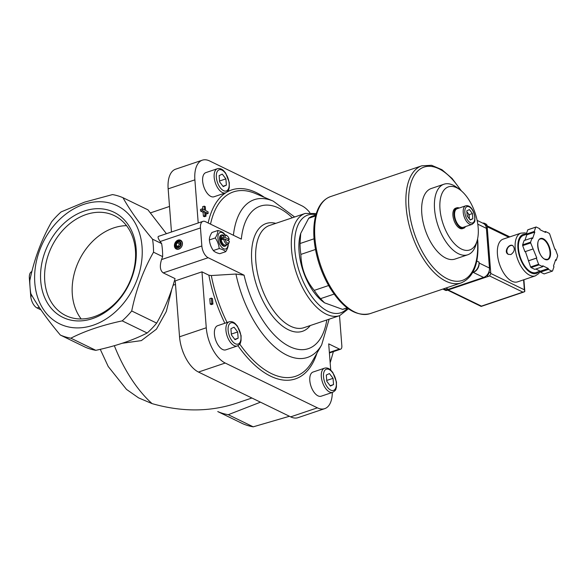 <?xml version="1.0" encoding="UTF-8"?>
<svg xmlns="http://www.w3.org/2000/svg" width="587" height="587" viewBox="0 0 587 587"><rect width="100%" height="100%" fill="white"/><g stroke="black" fill="none" stroke-linecap="round" stroke-linejoin="round"><path stroke-width="0.88" d="M217.395 168.718L205.876 172.607A12.745 6.472 71.4 0 0 202.64 181.134A12.745 6.472 71.4 0 0 214.028 196.762L225.547 192.874C229.7 190.298 228.306 189.762 229.26 187.789L229.304 182.535L225.643 173.048L223.42 170.501C221.563 168.77 219.553 168.175 217.395 168.718A12.745 6.472 71.4 0 0 214.167 177.245A12.745 6.472 71.4 0 0 225.547 192.874M229.179 321.801L217.652 325.69A12.745 6.472 71.4 0 0 214.424 334.216A12.745 6.472 71.4 0 0 225.804 349.845L237.324 345.956C241.477 343.38 240.083 342.845 241.037 340.871L241.088 335.617L237.419 326.13L235.204 323.584C233.34 321.852 231.337 321.258 229.179 321.801A12.745 6.472 71.4 0 0 225.944 330.327A12.745 6.472 71.4 0 0 237.324 345.956M324.567 368.159L313.04 372.048A12.745 6.472 71.4 0 0 309.811 380.574A12.745 6.472 71.4 0 0 321.192 396.203L332.719 392.314C336.865 389.739 335.478 389.21 336.424 387.237L336.476 381.983L332.807 372.488L330.591 369.949C328.735 368.21 326.724 367.616 324.567 368.159A12.745 6.472 71.4 0 0 321.331 376.685A12.745 6.472 71.4 0 0 332.719 392.314M332.308 392.454A29.416 14.932 71.4 0 1 324.721 408.647A29.416 14.932 71.4 0 1 317.398 407.833L225.217 363.03A29.416 14.932 71.4 0 1 206.272 327.773L201.965 271.847L208.877 275.208L211.313 275.545L235.937 274.034L244.097 275.193L208.158 257.722A9.803 4.975 71.4 0 1 201.847 245.968L200.46 227.932A9.803 4.975 71.4 0 1 202.941 221.372A9.803 4.975 71.4 0 1 205.384 221.644L241.323 239.107A75.217 38.192 -108.6 0 1 292.319 217.777M330.723 370.067L328.705 343.865L339.389 349.06A4.901 2.487 71.4 0 0 340.607 349.192A4.901 2.487 71.4 0 0 341.847 345.912L339.521 315.674M309.855 212.604A29.416 14.932 71.4 0 0 301.85 205.78L209.669 160.977A29.416 14.932 71.4 0 0 202.346 160.17A29.416 14.932 71.4 0 0 194.884 179.842L198.208 222.972M210.205 304.073L211.327 304.616L212.927 304.081L212.509 298.666L211.386 298.123L209.786 298.658L210.205 304.073L211.804 303.53L212.927 304.081M205.817 213.617L206.558 213.976L208.158 213.433L208.033 211.775L205.582 210.586L205.281 206.653L204.247 206.147L202.647 206.69L202.845 209.251M204.247 206.147L204.547 210.08L202.097 208.891L200.497 209.434L200.622 211.093L203.073 212.281L203.381 216.214L204.415 216.72L206.015 216.177L205.707 212.245L208.158 213.433M178.074 240.112A4.901 3.779 115.9 0 1 182.065 245.704A4.901 3.779 115.9 0 1 175.131 248.044A4.901 3.779 115.9 0 1 178.074 240.112M153.523 252.197C143.294 270.218 136.023 289.817 131.708 310.978A75.496 58.172 115.9 0 1 122.199 320.869C102.101 325.183 84.983 330.958 70.858 338.193A75.496 58.172 115.9 0 1 60.351 335.06C47.562 319.864 37.722 306.054 30.825 293.617A75.488 58.164 -64.1 0 1 29.82 280.564C34.053 259.63 41.325 240.039 51.634 221.798A75.496 58.172 115.9 0 1 61.136 211.907L84.543 202.141L112.484 194.583A75.496 58.172 115.9 0 1 122.991 197.716C129.786 209.999 139.625 223.816 152.525 239.166A75.496 58.172 115.9 0 1 153.523 252.197L162.643 256.629A75.496 58.172 -64.1 0 0 161.645 243.605L160.163 241.528L200.46 227.932M162.643 256.629L161.557 259.571C159.517 266.146 160.082 270.585 163.252 272.882L175.058 278.62C170.634 294.535 164.507 309.364 156.67 323.107A75.496 58.172 115.9 0 1 147.168 332.998L122.199 320.869M229.238 239.452L224.88 237.331A3.918 1.988 -108.6 0 1 227.228 235.915A3.918 1.988 -108.6 0 1 229.238 239.452L227.705 240.443M224.88 237.331L223.5 237.324A4.901 2.487 -108.6 0 1 224.762 234.917A4.901 2.487 -108.6 0 1 226.45 235.343L227.228 235.915M229.253 241.917A3.918 1.988 -108.6 0 1 227.154 242.754A3.918 1.988 -108.6 0 1 225.019 239.136L229.37 241.25A3.918 1.988 -108.6 0 1 229.253 241.917L228.981 242.849A4.901 2.487 -108.6 0 1 227.895 244.207L225.496 245.021A4.901 2.487 -108.6 0 1 221.57 241.169A4.901 2.487 -108.6 0 1 222.356 235.732L224.762 234.917M227.895 244.207A4.901 2.487 -108.6 0 1 223.64 239.129L222.04 239.665A4.901 2.487 71.4 0 1 221.901 237.86L224.513 239.136M223.5 237.324L221.901 237.86M315.615 215.935L308.696 218.269A49.022 24.889 -108.6 0 1 312.68 216.082L315.857 215.003M347.211 307.904L344.033 308.975A49.022 24.889 -108.6 0 1 342.566 309.371L324.523 302.819L320.539 298.666A49.022 24.889 -108.6 0 1 314.25 290.374C305.585 279.83 301.131 267.841 300.874 254.406A49.022 24.889 -108.6 0 1 300.038 243.532L300.735 233.355L308.696 218.269M347.122 307.837L342.566 309.371M334.106 294.087L320.539 298.666M328.61 285.531L314.25 290.374M315.483 249.475L300.874 254.406M314.06 238.799L300.038 243.532M202.346 160.17L175.616 169.188A29.416 14.932 71.4 0 0 168.153 188.86L171.477 231.99M228.262 414.701A75.496 58.172 115.9 0 1 217.755 411.568L242.717 423.697A75.496 58.172 115.9 0 0 253.224 426.83L228.262 414.701L260.467 402.176M166.415 233.699L147.961 209.845L122.991 197.716M122.25 343.27L141.357 340.614L156.458 329.153L166.282 311.528L171.536 290.462M83.772 204.371A65.693 50.614 115.9 0 1 137.189 279.353A65.693 50.614 115.9 0 1 44.311 310.699A65.693 50.614 115.9 0 1 83.772 204.371M131.708 310.978L156.67 323.107M152.525 239.166L161.645 243.605M70.858 338.193L95.82 350.329A75.496 58.172 115.9 0 1 85.313 347.196L60.351 335.06M95.82 350.329C115.925 346.007 133.044 340.233 147.168 332.998M175.513 284.438L173.114 285.245M251.904 398.015L235.526 403.54C209.368 412.001 181.552 412.023 152.084 403.621A103.928 52.764 -108.6 0 1 114.34 345.699M100.267 349.331L108.228 366.515L126.513 389.408L138.591 397.883L152.084 403.621M84.286 211.034A58.451 45.038 115.9 0 1 136.133 248.712A58.451 45.038 115.9 0 1 92.563 318.587A58.451 45.038 115.9 0 1 40.716 280.909A58.451 45.038 115.9 0 1 84.286 211.034M333.387 351.628L330.165 362.869M289.442 416.264L253.224 426.83M202.941 221.372L158.519 236.363C157.573 236.855 158.123 238.571 160.163 241.528M31.867 271.598L31.837 271.605A9.803 4.975 71.4 0 0 29.35 278.165L30.737 296.208A9.803 4.975 71.4 0 0 37.054 307.955L40.951 309.848M182.44 350.322A15.688 7.961 71.4 0 0 183.951 354.196M201.965 271.847L175.234 280.872L179.541 336.799A29.416 14.932 71.4 0 0 198.487 372.055L290.668 416.858A29.416 14.932 71.4 0 0 297.991 417.665L324.721 408.647M324.435 302.753L323.246 301.872A44.12 22.401 -108.6 0 1 299.627 256.57A44.12 22.401 -108.6 0 1 300.449 234.323L300.735 233.355M470.209 220L467.201 216.031L466.797 210.821L469.409 209.581L472.418 213.551L472.821 218.76L470.209 220M471.985 224.403L463.341 227.323A9.803 4.975 -108.6 0 1 455.49 219.626A9.803 4.975 -108.6 0 1 457.068 208.745L465.711 205.824A9.803 4.975 -108.6 0 0 464.134 216.706A9.803 4.975 -108.6 0 0 471.985 224.403C476.277 221.292 474.406 220.411 474.964 217.425C473.305 207.094 468.316 205.061 465.711 205.824M465.498 226.589A10.786 5.474 -108.6 0 1 463.649 228.248A10.786 5.474 -108.6 0 1 455.013 219.78A10.786 5.474 -108.6 0 1 456.752 207.813A10.786 5.474 -108.6 0 1 459.232 208.011M463.649 228.248L462.534 228.629A10.786 5.474 -108.6 0 1 453.898 220.162A10.786 5.474 -108.6 0 1 455.637 208.187L456.752 207.813M478.178 227.69A33.305 16.913 -108.6 0 1 477.128 240.714A33.305 16.913 -108.6 0 1 454.316 243.554A33.305 16.913 -108.6 0 1 440.052 201.297A33.305 16.913 -108.6 0 1 459.922 189.726A33.305 16.913 -108.6 0 1 478.178 227.69M477.128 240.714L476.057 244.427A37.23 18.901 -108.6 0 1 467.788 254.765A37.23 18.901 -108.6 0 1 437.975 225.533A37.23 18.901 -108.6 0 1 443.977 184.215A37.23 18.901 -108.6 0 1 456.818 187.429L459.922 189.726M467.788 254.765L455.028 259.065A37.23 18.901 -108.6 0 1 425.215 229.84A37.23 18.901 -108.6 0 1 431.218 188.522L443.977 184.215M126.543 225.672A55.545 42.8 -64.1 0 0 72.311 294.322A55.545 42.8 -64.1 0 0 81.197 318.968M44.744 280.924A55.545 42.8 -64.1 0 0 65.803 315.579A55.545 42.8 -64.1 0 0 128.582 284.328A55.545 42.8 -64.1 0 0 114.37 215.656A55.545 42.8 -64.1 0 0 66.404 226.648A55.545 42.8 -64.1 0 0 44.744 280.924M469.255 218.738A4.901 2.487 71.4 0 0 469.307 217.271A4.901 2.487 71.4 0 0 467.597 212.685A4.901 2.487 71.4 0 0 466.878 211.9M469.439 218.98L469.101 214.673L466.863 211.716M469.101 214.673L472.418 213.551M469.989 219.714L472.821 218.76M467.113 214.959A4.901 2.487 -108.6 0 1 467.641 216.61M326.79 381.293L326.306 375.042L329.439 373.559L333.056 378.322L333.533 384.573L330.4 386.055L326.79 381.293M231.403 334.928L230.918 328.676L234.052 327.194L237.662 331.956L238.146 338.207L235.013 339.69L231.403 334.928M219.619 181.845L219.142 175.601L222.275 174.112L225.885 178.874L226.369 185.125L223.236 186.607L219.619 181.845M326.724 380.457L333.056 378.322M330.143 385.718L333.533 384.573M219.56 181.009L225.885 178.874M222.972 186.27L226.369 185.125M231.337 334.091L237.662 331.956M234.756 339.352L238.146 338.207M215.253 237.955C217.498 241.162 218.812 244.691 219.193 248.55C222.297 249.292 224.454 250.341 225.679 251.706L219.802 253.694C216.698 252.953 214.541 251.904 213.316 250.539C211.071 247.332 209.757 243.803 209.376 239.936C209.288 237.786 210.131 235.299 211.929 232.496L217.806 230.515C217.894 232.672 217.043 235.152 215.253 237.955L209.376 239.936M224.293 233.67C223.067 232.298 220.903 231.249 217.806 230.515M225.679 251.706C227.47 248.917 228.321 246.437 228.233 244.265M219.193 248.55L213.316 250.539M225.019 239.136L223.64 239.129M226.685 244.618A5.885 2.986 -108.6 0 1 225.43 246.07A5.885 2.986 -108.6 0 1 220.719 241.455A5.885 2.986 -108.6 0 1 221.673 234.925A5.885 2.986 -108.6 0 1 223.552 235.328M225.43 246.07L224.843 246.269A5.885 2.986 -108.6 0 1 220.132 241.653A5.885 2.986 -108.6 0 1 221.086 235.123L221.673 234.925M228.005 244.163A8.724 4.432 -108.6 0 1 222.282 247.839A8.724 4.432 -108.6 0 1 218.1 235.431A8.724 4.432 -108.6 0 1 224.872 234.888M178.47 240.839A4.292 3.309 115.9 0 1 181.963 245.74A4.292 3.309 115.9 0 1 175.887 247.787A4.292 3.309 115.9 0 1 178.47 240.839M178.191 241.646A3.236 2.495 115.9 0 1 180.825 245.337A3.236 2.495 115.9 0 1 176.247 246.885A3.236 2.495 115.9 0 1 178.191 241.646M179.402 241.976L177.091 242.754L176.115 245.403L177.443 247.266L179.754 246.489L180.73 243.84L179.402 241.976M179.343 243.847L178.852 245.168A2.451 1.886 115.9 0 1 180.466 243.466L179.343 243.847L177.091 242.754M178.749 246.826A2.451 1.886 115.9 0 1 178.852 245.168L178.36 246.496L176.115 245.403M178.36 246.496L178.624 246.863M211.386 298.123L211.804 303.53M202.097 208.891L202.229 210.55L200.622 211.093M202.229 210.55L204.68 211.746L203.073 212.281M204.68 211.746L204.98 215.678L203.381 216.214M204.98 215.678L206.015 216.177M443.684 288.797L444.41 289.149A7.844 6.046 -64.1 0 0 448.387 289.31L483.607 277.431A7.844 6.046 -64.1 0 0 489.455 268.054L486.396 228.358A7.844 6.046 -64.1 0 0 483.424 223.464L477.128 220.404M479.043 262.125A8.827 6.802 -64.1 0 1 472.704 272.581L473.261 272.405A7.844 6.046 -64.1 0 0 479.109 263.027L479.043 262.125L476.776 261.024M526.546 233.369L524.873 232.892L520.911 233.127L503.147 239.129A22.548 11.447 71.4 0 0 498.143 259.146A22.548 11.447 71.4 0 0 511.952 281.239A22.548 11.447 71.4 0 0 517.573 281.863L535.337 275.861L538.661 273.623L540.275 271.179M510.969 254.523C514.74 251.544 515.298 248.55 512.649 245.549C508.812 243.348 503.272 252.219 508.364 254.362L510.969 254.523M556.19 260.312L557.65 256.042A23.531 11.945 71.4 0 0 557.591 255.257L555.331 249.182L554.876 249.394L549.659 233.927A23.531 11.945 71.4 0 0 549.205 233.325L545.484 231.52L545.55 232.423L539.93 229.686L539.864 228.783L536.144 226.978A23.531 11.945 71.4 0 0 535.748 227.162L534.287 231.432L534.808 232.122L532.6 238.564L532.079 237.874L530.611 242.145A23.531 11.945 71.4 0 0 530.677 242.937L536.797 257.972L536.342 258.185L538.602 264.26A23.531 11.945 71.4 0 0 539.057 264.862L542.777 266.674L542.711 265.772L548.331 268.501L548.397 269.404L552.118 271.209A23.531 11.945 71.4 0 0 552.514 271.025L553.981 266.755L553.46 266.072L555.669 259.623L556.19 260.312L555.331 260.599M535.828 269.015L540.326 271.201L540.4 272.104L544.12 273.916L552.118 271.209M525.402 251.552L530.597 266.96A23.531 11.945 71.4 0 0 531.059 267.562L539.057 264.862M530.597 266.96L538.602 264.26M532.079 237.874L524.074 240.582L522.613 244.845A23.531 11.945 71.4 0 0 522.672 245.637L530.677 242.937M522.613 244.845L530.611 242.145M536.144 226.978L528.139 229.678A23.531 11.945 71.4 0 0 527.742 229.869L535.748 227.162M531.059 267.562L534.779 269.374L542.777 266.674M522.672 245.637L524.932 251.713L532.93 249.005M527.742 229.869L526.282 234.132L526.803 234.822L524.932 240.288M481.054 306.363L481.435 306.12L448.16 289.949M489.389 275.846L522.892 292.128L524.778 291.607L524.352 289.787L490.71 273.432M539.02 271.517A20.589 10.456 71.4 0 1 531.184 272.896A20.589 10.456 71.4 0 1 518.072 249.717A20.589 10.456 71.4 0 1 526.451 234.352L523.457 235.38A19.606 9.957 71.4 0 0 519.106 252.784A19.606 9.957 71.4 0 0 531.118 271.994A19.606 9.957 71.4 0 0 535.997 272.537L540.172 271.128M544.428 231.872L545.484 231.52M526.282 234.132L534.287 231.432M526.803 234.822L534.808 232.122M528.792 260.672L536.797 257.972M528.344 260.885L536.342 258.185M540.326 271.201L548.331 268.501M540.4 272.104L548.397 269.404M554.862 249.343L555.331 249.182M482.83 223.177A2.942 2.267 115.9 0 1 484.319 223.243L486.007 224.065A2.942 2.267 115.9 0 1 487.122 225.9L490.732 272.801A2.942 2.267 115.9 0 1 488.538 276.323L446.92 290.367A2.942 2.267 115.9 0 1 445.423 290.301L443.735 289.486A2.942 2.267 115.9 0 1 443.119 288.987M484.319 223.243A2.942 2.267 115.9 0 1 485.434 225.078L485.449 225.327M489.008 271.554L489.044 271.986A2.942 2.267 115.9 0 1 486.85 275.501L486.491 275.619M445.379 289.494L445.232 289.545A2.942 2.267 115.9 0 1 443.735 289.486M512.818 245.637A4.901 3.779 -64.1 0 0 507.484 248.484A4.901 3.779 -64.1 0 0 508.54 254.442M208.165 222.994A99.702 50.621 -108.6 0 1 225.79 192.778M227.059 192.008A99.702 50.621 -108.6 0 1 264.348 197.335M316.943 353.176A99.702 50.621 -108.6 0 1 237.955 345.684M224.85 323.261A99.702 50.621 -108.6 0 1 208.877 275.208M161.557 259.571L201.847 245.968M194.884 179.842L168.153 188.86M37.054 307.955L39.182 307.243M29.35 278.165L30.414 277.805M30.737 296.208L32.043 295.767M206.272 327.773L179.541 336.799M225.217 363.03L198.487 372.055M317.398 407.833L290.668 416.858M326.805 319.966A75.217 38.192 -108.6 0 1 288.114 345.787A75.217 38.192 -108.6 0 1 244.097 275.193M310.266 325.543A56.866 28.873 -108.6 0 1 256.981 286.617A56.866 28.873 -108.6 0 1 275.78 223.361M233.413 235.262A83.244 42.264 -108.6 0 1 273.204 201.114L294.637 216.992M329.124 319.181L321.698 344.804A83.244 42.264 -108.6 0 1 276.169 348.142A83.244 42.264 -108.6 0 1 235.937 274.034M210.52 224.139A97.288 49.396 -108.6 0 1 255.528 193.578L273.204 201.114M321.698 344.804L312.211 361.511A97.288 49.396 -108.6 0 1 239.753 344.077M227.074 322.512A97.288 49.396 -108.6 0 1 211.313 275.545M329.366 352.442L339.389 349.06M347.445 308.08A51.568 26.188 -108.6 0 1 299.546 272.251A51.568 26.188 -108.6 0 1 315.938 214.725M339.682 315.623A53.923 27.376 -108.6 0 1 296.494 273.278A53.923 27.376 -108.6 0 1 305.196 213.433L269.499 225.481A53.923 27.376 -108.6 0 0 260.797 285.326A53.923 27.376 -108.6 0 0 303.985 327.663L339.682 315.623L348.436 308.799M163.252 272.882L208.158 257.722M474.751 217.197A8.629 4.38 -108.6 0 1 467.861 220.463A8.629 4.38 -108.6 0 1 466.804 206.712A8.629 4.38 -108.6 0 1 474.751 217.197M323.51 376.693A11.175 5.672 71.4 0 0 333.812 390.267A11.175 5.672 71.4 0 0 332.44 372.459A11.175 5.672 71.4 0 0 323.51 376.693M228.123 330.327A11.175 5.672 71.4 0 0 238.425 343.909A11.175 5.672 71.4 0 0 237.053 326.093A11.175 5.672 71.4 0 0 228.123 330.327M216.346 177.245A11.175 5.672 71.4 0 0 226.641 190.826A11.175 5.672 71.4 0 0 225.269 173.011A11.175 5.672 71.4 0 0 216.346 177.245M370.037 313.649A61.767 31.36 -108.6 0 1 320.575 265.155A61.767 31.36 -108.6 0 1 330.532 196.601C323.371 199.257 318.447 205.501 315.769 215.334C313.693 223.17 313.238 232.203 314.419 242.438C316.466 258.735 321.676 273.902 330.033 287.946C342.852 308.248 356.184 316.819 370.037 313.649L461.272 282.861A61.767 31.36 -108.6 0 1 411.81 234.36A61.767 31.36 -108.6 0 1 421.774 165.813L330.532 196.601M477.363 239.856A59.808 30.363 -108.6 0 1 477.414 240.457A59.808 30.363 -108.6 0 1 439.839 273.909A59.808 30.363 -108.6 0 1 410.262 185.448A59.808 30.363 -108.6 0 1 460.626 190.269M448.387 289.31L445.834 288.07M483.607 277.431L473.261 272.405M489.455 268.054L479.109 263.027M486.396 228.358L477.789 224.175M520.911 233.127A22.548 11.447 71.4 0 0 515.907 253.151A22.548 11.447 71.4 0 0 529.723 275.244A22.548 11.447 71.4 0 0 535.337 275.861M544.919 259.381A11.175 5.672 71.4 0 0 549.285 246.65A11.175 5.672 71.4 0 0 538.184 241.257A11.175 5.672 71.4 0 0 544.919 259.381M508.768 237.229L487.181 226.743M523.589 279.83L524.352 289.787M522.892 292.128L481.435 306.12M544.575 259.124A10.786 5.474 71.4 0 0 547.26 259.425A10.786 5.474 71.4 0 0 548.999 247.45A10.786 5.474 71.4 0 0 540.363 238.982C535.212 239.643 538.455 256.783 544.773 259.131L547.26 259.425M485.434 225.078L487.122 225.9M489.044 271.986L490.732 272.801M486.85 275.501L488.538 276.323M445.232 289.545L446.92 290.367M169.511 206.448L150.47 212.876M329.41 352.97L340.607 349.192M316.29 213.551L305.196 213.433M461.272 282.861C473.672 277.365 479.168 263.365 477.767 240.846L477.591 238.865M461.411 190.922L452.122 178.485L441.952 169.702L431.584 165.292L421.774 165.813M481.12 306.407L447.617 290.125M509.817 236.877L487.115 225.841M524.096 291.937L481.208 306.414M523.905 279.72L524.785 291.167"/></g></svg>
